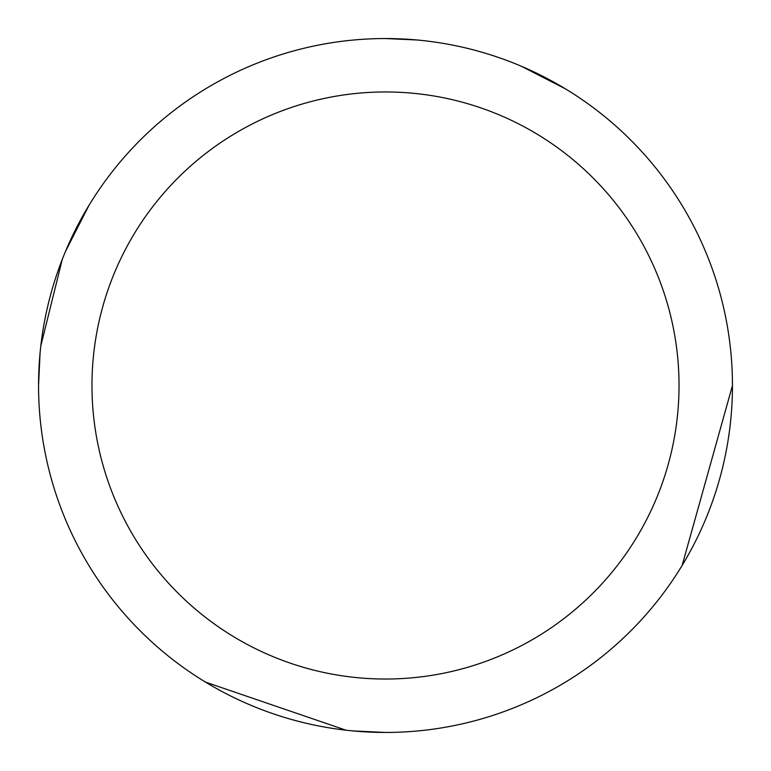 <?xml version="1.0" encoding="UTF-8"?>
<svg xmlns="http://www.w3.org/2000/svg" width="771" height="771" viewBox="0 0 771 771"><rect width="100%" height="100%" fill="white"/><g stroke="black" fill="none" stroke-linecap="round" stroke-linejoin="round"><path stroke-width="1.16" d="M682.142 565.422L732.45 385.558M565.422 88.858L521.456 66.306M416.995 39.986L385.558 38.55M385.5 38.55A346.95 346.95 0 0 1 732.45 385.5A346.95 346.95 0 0 1 385.5 732.45A346.95 346.95 0 0 1 38.55 385.5A346.95 346.95 0 0 1 385.5 38.55M385.5 91.971A293.529 293.529 0 0 1 679.029 385.5A293.529 293.529 0 0 1 385.5 679.029A293.529 293.529 0 0 1 91.971 385.5A293.529 293.529 0 0 1 385.5 91.971M205.578 682.142L345.967 730.185M353.243 730.947L385.442 732.45M88.858 205.578L65.593 251.211M62.239 259.509L40.815 345.967M40.053 353.253L38.55 385.442"/></g></svg>
